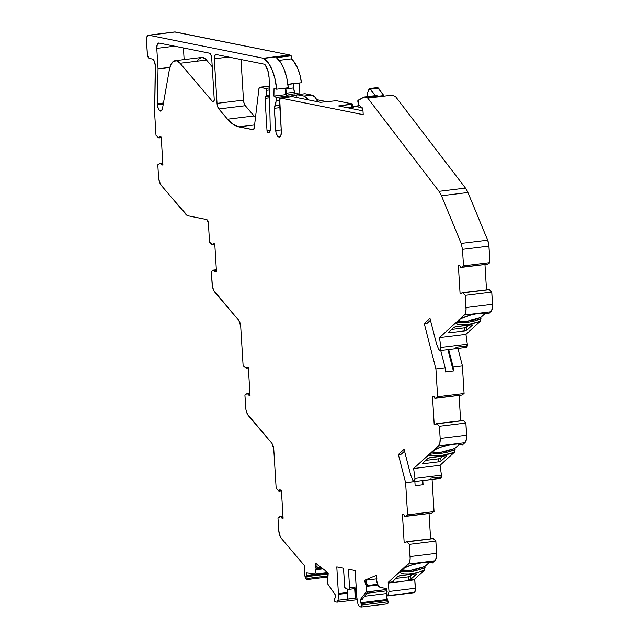 <?xml version="1.0" encoding="UTF-8"?>
<svg xmlns="http://www.w3.org/2000/svg" width="639" height="639" viewBox="0 0 639 639"><rect width="100%" height="100%" fill="white"/><g stroke="black" fill="none" stroke-linecap="round" stroke-linejoin="round"><path stroke-width="0.96" d="M198.713 59.195L201.644 57.454L204.903 58.5L206.517 60.042L180.054 63.285A19.482 8.355 83 0 0 169.383 69.627L171.052 64.291L173.648 61.232L176.795 60.873L180.054 63.285A19.482 8.355 83 0 0 175.142 60.705A19.482 8.355 83 0 0 169.383 69.627L162.514 108.43A5.903 2.532 83 0 1 159.782 110.827A5.903 2.532 83 0 1 157.458 104.748L158.232 108.47L159.782 110.827L161.443 110.811L162.514 108.43A5.903 2.532 83 0 1 160.764 111.13A5.903 2.532 83 0 1 157.458 104.748L163.288 104.037L157.458 104.748A5.903 2.532 83 0 1 157.434 103.75L163.472 103.007M228.57 57.031L214.305 58.78A4.721 2.029 83 0 1 216.086 54.523L263.643 64.076A12.988 5.567 83 0 1 265.081 64.763A12.988 5.567 83 0 0 263.643 64.076L216.086 54.523L214.712 55.593L214.305 58.78L228.57 57.031L214.305 58.78A4.721 2.029 83 0 1 215.798 54.507A4.721 2.029 83 0 1 216.086 54.523L263.643 64.076A12.988 5.567 83 0 1 265.081 64.763A13.89 5.959 83 0 1 269.083 77.591A13.89 5.959 83 0 1 269.131 78.781L270.265 128.974A4.721 2.029 83 0 1 268.747 132.84A4.721 2.029 83 0 1 268.46 132.832L269.786 131.882L270.265 128.974L269.131 78.781A13.89 5.959 83 0 0 269.083 77.591L267.765 70.298L265.081 64.763A13.89 5.959 83 0 1 269.083 77.591A13.89 5.959 83 0 1 269.131 78.781L270.265 128.974A4.721 2.029 83 0 1 268.46 132.832L269.027 132.76M322.815 568.75L315.993 569.581L322.815 568.75L315.993 569.581L316.065 568.39L317.383 568.231A1.182 0.503 -97 0 0 317.383 567.927L317.08 566.897L315.762 567.057A1.182 0.503 83 0 1 316.065 568.095L317.383 567.927A1.182 0.503 -97 0 0 317.08 566.897L317.016 564.237M431.764 562.592L432.491 562.935C429.312 560.419 412.498 563.39 404.663 567.831L400.318 571.785L400.405 572.472C403.968 575.116 411.955 574.405 424.352 570.339L425.055 567.656L418.106 570.084L410.701 571.554L410.414 570.451L424.775 566.545L425.055 567.656L422.89 568.534M433.386 453.386L432.395 452.971L434.272 453.578L440.734 453.482L440.447 452.38L447.851 450.902L454.808 448.482L455.096 449.584L454.385 452.26L455.096 449.584L448.147 452.013L440.734 453.482L440.447 452.38L454.808 448.482L455.096 449.584L452.923 450.463M466.286 321.449L458.155 321.026L466.326 321.441L466.614 322.559L466.326 321.441L480.688 317.543L480.967 318.645L474.018 321.074L466.614 322.543L460.152 322.639L458.267 322.032L457.508 321.058M321.968 568.087L317.359 568.654M317.327 569.269L322.655 568.614M285.761 88.07L286.376 93.206L285.761 88.07L285.737 88.893L293.676 87.918L294.315 92.232L286.376 93.206L285.737 88.893L293.676 87.918L294.787 93.789L294.315 92.232L286.376 93.206L287.007 95.53L287.893 96.05L276.256 97.479L273.899 96.106L285.545 94.676L287.893 96.05L287.877 97.144L287.893 96.05L276.256 97.479L273.899 96.106L285.545 94.676L285.657 88.086L285.545 94.676L287.893 96.05L276.256 97.479L273.899 96.106L274.027 88.677L276.623 89.196L288.261 87.767L286.799 78.134L284.131 69.339L280.537 62.279L276.375 57.654L291.192 55.833L291.376 58.86L279.131 60.362L291.376 58.86L293.085 60.513L297.678 68.213L299.979 75.09L301.464 82.743L287.901 84.404L301.464 82.743A27.868 11.949 -97 0 0 291.376 58.86L279.131 60.362M287.885 96.912L289.004 96.769M285.737 88.893L293.676 87.918L293.628 83.733L287.909 84.436L293.605 83.389M377.873 584.789L366.363 586.41L377.945 584.997M356.874 597.936L338.079 600.245L336.961 602.154L335.227 601.81L334.229 599.478L335.036 598.128L334.229 599.478L335.156 597.593L335.315 594.885L327.879 584.206L335.315 594.885L335.156 597.593L335.315 594.885L327.879 584.206L327.344 577.161A1.182 0.503 83 0 1 327.719 576.386A1.182 0.503 83 0 1 327.775 576.386L328.206 572.927L315.754 563.263L315.554 566.753L316.872 566.585L315.554 566.753L316.065 568.095A1.182 0.503 83 0 1 316.065 568.39L317.383 568.231L317.319 569.389L322.783 568.718M328.134 574.07L306.88 576.674L306.624 575.723L306.88 576.674L328.134 574.07L306.88 576.674L307.255 578.519L306.241 579.397L304.707 574.804L304.412 565.571L294.236 553.59L304.412 565.571L304.707 574.804L304.412 565.571L281.448 538.525A8.85 3.794 83 0 1 278.716 530.13L277.973 517.941L278.716 530.13L279.618 534.963L281.448 538.525L285.138 542.878L281.448 538.525A8.85 3.794 83 0 1 278.716 530.13L277.973 517.941L280.178 516.4L282.973 516.048L280.233 516.384M414.08 592.633L388.025 595.836L386.883 594.518L386.643 588.767L378.615 586.858L386.643 588.767L387.146 591.602L386.643 588.767L378.615 586.858L379.446 586.754L378.615 586.858L376.603 580.555A1.182 0.503 83 0 1 376.754 579.301L376.523 575.324M306.88 576.674L307.255 578.519L306.624 575.723L328.198 573.079L306.624 575.723L328.031 572.8L306.624 575.427L306.784 572.72L314.779 574.03L327.591 572.456L314.779 574.03L315.962 569.764L323.014 568.902M328.023 575.971L307.255 578.519L328.023 575.971L307.255 578.519L306.576 579.637L305.13 577.209L304.707 574.804L306.001 579.078L306.688 579.613M393.312 580.667L393.488 581.762L392.562 581.714L393.488 581.762L393.312 580.667L393.488 581.762L388.192 582.409L388.304 583.08L414.767 579.837L415.478 588.247L389.015 591.49L388.304 583.08L414.767 579.837L415.382 590.692L414.703 592.361L415.478 588.247L389.015 591.49L388.24 595.604L414.703 592.361L387.809 595.931L414.272 592.696M388.177 595.676L387.378 595.716L386.835 594.094L388.025 595.836L414.703 592.361L388.025 595.836L414.639 592.425L388.177 595.676L389.015 591.49L388.304 583.08L414.767 579.837L414.655 579.158L408.832 579.877L408.353 576.905L395.741 578.455L408.361 576.905L395.741 578.455M315.993 569.581L316.065 568.39L317.383 568.231L317.319 569.389L317.383 568.231A1.182 0.503 -97 0 0 317.383 567.927A1.182 0.503 -97 0 0 317.08 566.897L315.762 567.057A1.182 0.503 83 0 1 316.065 568.095L317.383 567.927L316.065 568.095A1.182 0.503 83 0 1 316.065 568.39L314.779 574.03L327.591 572.456M364.565 596.251L386.084 593.607L364.565 596.251L386.084 593.607L387.585 600.404L361.123 603.647L360.652 602.713L361.123 603.647L360.652 602.713L387.114 599.47L387.585 600.404L361.123 603.647L361.834 605.021L388.296 601.778L387.585 600.404L361.123 603.647L361.834 605.021L361.211 607.042L387.777 603.807L388.296 601.778L387.785 603.799M361.426 607.018L387.673 603.799M361.834 605.021L388.296 601.778L388.009 600.9L388.296 601.778L361.834 605.021L361.538 606.938L359.366 606.675L357.984 604.23L356.897 598.056L355.172 570.595L356.81 597.289L357.984 604.23L359.366 606.675L361.211 607.042L361.834 605.021L361.123 603.647M365.364 583.926L366.914 583.83L365.364 583.926L366.69 583.766L366.043 580.108L364.717 580.268L365.364 583.926L366.69 583.766L366.043 580.108L364.717 580.268L365.364 583.926L366.123 584.949L367.449 584.789L366.69 583.766L366.043 580.108L364.717 580.268L365.588 583.99A1.182 0.503 83 0 1 366.123 584.949L366.347 586.203L366.123 584.949L367.449 584.789L367.665 586.003L377.857 584.757M387.585 600.404L386.084 593.607L387.186 592.145L386.084 593.607L387.114 599.47L360.652 602.713L360.148 599.877L362.001 599.654L367.816 591.93L365.971 592.153L360.148 599.877L362.001 599.654L367.816 591.93L365.971 592.153L360.148 599.877L360.652 602.713L387.114 599.47L387.298 600.069M356.442 591.387L355.619 591.49L355.444 588.567L355.619 591.49L356.442 591.387L355.619 591.49L355.276 598.128L355.627 592.233L356.49 592.129M160.661 163.352A1.182 0.503 83 0 1 161.204 164.287L160.101 163.233L157.801 164.798L160.006 163.257L162.801 162.905L160.661 163.352A1.182 0.503 83 0 1 161.204 164.287L162.53 164.119L162.146 163.28L160.101 163.233L161.979 163.185A1.182 0.503 -97 0 1 162.53 164.119A1.182 0.503 -97 0 0 161.979 163.185M162.362 163.592L162.841 163.536M160.748 137.545L161.252 137.489L160.748 137.553M174.687 31.974L289.723 54.986L263.715 58.405L290.178 55.162A5.903 2.532 -97 0 0 289.723 54.986L263.26 58.229L148.719 35.209L175.182 31.966A5.903 2.532 -97 0 0 174.822 31.95L148.719 35.209C147.17 35.249 146.427 37.022 146.491 40.537L147.385 55.146L148.855 58.325L152.322 59.02A5.903 2.532 83 0 1 155.269 65.386L154.638 113.023L155.996 135.284L159.103 137.928A1.182 0.503 83 0 0 159.175 137.928L160.501 137.768A1.182 0.503 -97 0 0 160.868 137.026L160.876 136.986M286.376 93.206L287.007 95.53L286.376 93.206L294.315 92.232L294.851 94.045M279.435 100.483L276.192 100.874L279.435 100.483L276.192 100.874L276.256 97.479L276.192 100.874L274.842 105.922L279.722 105.323L274.842 105.922L274.347 108.326L274.842 105.922L279.722 105.323M296.704 96.082L297.055 94.716L296.632 96.074L297.055 94.716L303.852 96.082L308.333 99.884L320.49 102.328L336.346 100.714L352.377 103.933L352.552 106.857L351.474 107.328L351.29 104.405L352.377 103.933L352.552 106.857L351.474 107.328L351.29 104.405L338.59 105.962L350.963 108.446L353.998 106.338L359.693 105.81L355.084 106.378L362.137 107.711L362.481 109.309L361.89 108.039L362.465 107.967M362.888 109.261L361.89 108.039M289.012 97L288.86 94.516L289.012 97L288.86 94.516L296.776 96.058M297.055 94.716L303.852 96.082L297.055 94.716L304.995 93.741L297.055 94.716L304.995 93.741L311.792 95.107L314.843 97.04L317.799 101.785L316.377 101.497L317.799 101.785M366.243 97.392L364.206 97.064L357.872 100.611L358.407 104.82L362.824 108.255L358.407 104.82L358.112 100.243L364.206 97.064L376.075 95.602L377.889 95.962L366.243 97.392L364.43 97.032L376.075 95.602L377.889 95.962L366.93 97.663L377.889 95.962L366.243 97.392L364.43 97.032L376.075 95.602L377.889 95.962L379.43 96.737L367.784 98.166L366.93 97.663L378.568 96.233L379.43 96.737L367.784 98.166L366.93 97.663L377.889 95.962M367.417 96.785L367.353 93.126L367.377 96.649L367.353 93.126L369.669 88.565L370.516 89.077L378.456 88.102L377.609 87.583L383.831 95.594L378.576 96.233L379.43 96.737L367.784 98.166L366.93 97.663M384.207 96.154L383.831 95.594L378.576 96.233L383.831 95.594L384.207 96.154L380.964 91.593L383.831 95.594M461.198 267.39L460.639 267.278A1.182 0.503 83 0 1 460.096 266.343L461.198 267.39L487.661 264.147L461.198 267.39L463.499 265.832L489.961 262.589L487.757 264.123L461.294 267.374L463.499 265.832L462.484 249.338L488.947 246.095A8.85 3.794 -97 0 0 487.645 240.152L461.182 243.403L462.484 249.338L488.947 246.095L489.961 262.589L487.757 264.123L460.639 267.278A1.182 0.503 83 0 1 460.096 266.343L460 265.856L458.363 265.528L460.08 293.573L461.717 293.9L461.749 293.437A1.182 0.503 83 0 1 462.125 292.694A1.182 0.503 83 0 1 462.197 292.702L489.21 289.563L488.995 290.066L489.21 289.563L463.363 292.566M435.327 398.329L434.768 398.217A1.182 0.503 83 0 1 434.216 397.282L435.327 398.329L437.619 396.771L464.082 393.52L461.877 395.062L435.415 398.313L437.619 396.771L464.082 393.52L461.877 395.062L434.768 398.217A1.182 0.503 83 0 1 434.216 397.282L434.129 396.795L432.491 396.46L434.2 424.504L435.846 424.839L435.878 424.376A1.182 0.503 83 0 1 436.253 423.633A1.182 0.503 83 0 1 436.325 423.633L437.483 423.505M405.294 516.4L404.735 516.288A1.182 0.503 83 0 1 404.183 515.354L405.294 516.4L431.756 513.149L405.294 516.4L407.586 514.842L434.049 511.591L431.844 513.133L405.382 516.376L407.586 514.842L434.049 511.591L431.844 513.133L404.735 516.288A1.182 0.503 83 0 1 404.183 515.354L404.096 514.858L402.45 514.531L404.167 542.575L405.805 542.902L405.845 542.439A1.182 0.503 83 0 1 406.212 541.704A1.182 0.503 83 0 1 406.284 541.704L433.298 538.573L433.082 539.068L433.298 538.573L407.45 541.568M377.689 584.286L367.577 585.524L377.689 584.286M357.185 599.701L336.961 602.154L337.712 601.706L338.079 600.245L338.422 594.342L347.688 593.208L347.336 599.102L338.079 600.245L338.422 594.342L347.688 593.208L347.688 592.465L338.422 593.599L338.422 594.342L347.688 593.208L347.688 592.465L338.422 593.599L336.793 566.905L343.518 568.255L344.653 586.77L345.539 588.679L348.902 589.358L349.573 587.76L348.439 569.245L355.172 570.595L356.897 598.056L357.984 604.23L359.366 606.675L361.211 607.042M282.973 516.056L280.178 516.4L277.973 517.941L280.825 516.496A1.182 0.503 83 0 1 281.376 517.43L282.702 517.27L282.15 516.336L280.825 516.496L281.464 517.917L282.789 517.758L282.702 517.27A1.182 0.503 -97 0 0 282.15 516.336L280.178 516.4M282.534 516.743L283.013 516.679M279.411 491.056L280.753 490.888L281.04 490.137M247.772 393.632A1.182 0.503 83 0 1 248.315 394.567L247.213 393.512L249.913 393.185L247.772 393.632A1.182 0.503 83 0 1 248.315 394.567L248.411 395.054L250.025 394.95L249.258 393.56L247.213 393.512L244.913 395.078L247.117 393.536L249.913 393.185L247.117 393.536L244.913 395.078L245.664 407.267A8.85 3.794 83 0 0 248.387 415.662L271.934 443.386L273.756 448.985L276.168 488.428L279.275 491.071A1.182 0.503 83 0 0 279.347 491.079A1.182 0.503 83 0 0 279.714 490.337L281.04 490.177A1.182 0.503 -97 0 1 280.665 490.912L279.347 491.079M249.474 393.872L249.953 393.816M247.86 367.832L248.363 367.768L247.86 367.832M214.217 270.177A1.182 0.503 83 0 1 214.76 271.112L213.658 270.065L216.357 269.73L214.217 270.177A1.182 0.503 83 0 1 214.76 271.112L214.856 271.599L216.469 271.495L215.702 270.105L213.658 270.065L211.357 271.623L213.562 270.081L216.357 269.73L213.562 270.081L211.357 271.623L212.108 283.812A8.85 3.794 83 0 0 214.832 292.207L238.882 320.522L240.695 326.122L243.108 365.564L246.215 368.208A1.182 0.503 83 0 0 246.287 368.208A1.182 0.503 83 0 0 246.662 367.473L247.988 367.265M215.918 270.417L216.397 270.361M214.305 244.378L214.808 244.314L214.305 244.378M160.006 163.257L157.801 164.798L158.552 176.987A8.85 3.794 83 0 0 161.276 185.382L186.364 214.92L187.491 215.686L206.9 219.584L208.37 222.771L209.552 242.109L212.659 244.753A1.182 0.503 83 0 0 212.731 244.753L214.057 244.593A1.182 0.503 -97 0 0 214.432 243.858L214.432 243.81M214.305 58.78L217.028 103.374L217.627 106.601L218.85 108.973A5.903 2.532 83 0 1 217.028 103.374L214.305 58.78L217.028 103.374L243.491 100.131L241.007 59.531L243.491 100.131L244.09 103.35L245.312 105.731L218.85 108.973A5.903 2.532 83 0 1 217.028 103.374L243.491 100.131A5.903 2.532 -97 0 0 245.312 105.731L218.85 108.973L227.532 119.197L233.123 124.357L238.81 126.873L254.594 124.932L238.81 126.873L253.116 129.749A2.947 1.262 83 0 0 254.21 128.151L258.907 88.861L254.21 128.151A2.947 1.262 83 0 1 253.3 129.757A2.947 1.262 83 0 1 253.116 129.749L254.21 128.151L258.907 88.861A2.947 1.262 83 0 1 259.817 87.255A2.947 1.262 83 0 1 259.993 87.263L265.712 88.414L269.338 87.966L265.712 88.414A1.773 0.759 83 0 1 266.591 90.323L269.386 89.979L266.591 90.323L266.894 95.283L269.498 94.971L266.894 95.283L266.231 96.88L265.193 97.184L265.041 98.374A1.773 0.759 83 0 1 265.6 96.777A1.773 0.759 83 0 1 265.712 96.777L266.231 96.88L265.712 96.777A1.773 0.759 83 0 0 265.041 98.374L267.022 130.811L270.185 130.42L267.022 130.811L267.581 132.505L268.46 132.832L267.885 132.712A1.773 0.759 83 0 1 267.022 130.811L270.185 130.42M266.439 96.856L269.53 96.481L266.231 96.88L266.894 95.283L266.231 96.88M430.071 478.236L439.32 477.101C440.71 479.106 441.413 478.459 441.437 475.168L414.975 478.411L414.096 481.582L412.858 480.344L410.653 474.881L412.858 480.344L413.625 481.463L414.439 481.423L414.975 478.411L413.625 468.531L440.087 465.28L441.437 475.168L414.975 478.411L413.625 468.531L440.087 465.28L441.437 475.168L440.902 478.18L440.087 478.22L439.32 477.101L430.071 478.236M360.652 602.713L360.148 599.877L362.001 599.654L367.816 591.93L365.971 592.153L386.763 589.462L366.451 591.954L366.363 586.354L377.921 584.933M387.002 590.795L366.81 593.272M355.444 588.567L355.268 598.248L354.685 588.663L355.268 598.248L338.079 600.245L336.961 602.154L334.892 601.682L334.229 599.478L335.227 601.81L336.961 602.154M293.676 87.942L293.628 83.733L287.909 84.436M293.716 89.692L293.772 90.131M288.86 94.516L296.632 96.074L288.86 94.516L296.8 93.542L288.86 94.516L296.8 93.542L300.538 94.292M465.192 346.162L455.95 347.296L465.192 346.162C466.582 348.167 467.293 347.528 467.317 344.229L440.854 347.48L439.967 350.651L438.729 349.405L436.533 343.942L438.729 349.405L439.504 350.523L440.319 350.484L440.854 347.48L439.496 337.592L465.959 334.349L467.317 344.229L440.854 347.48L439.496 337.592L465.959 334.349L467.317 344.229L466.782 347.241L465.967 347.281M364.206 97.064L358.112 100.243L357.816 101.281L358.407 104.82L362.824 108.255L363.224 114.677L280.561 98.071L292.199 96.641L280.377 98.063L279.443 100.73L281.336 131.698C281.4 135.22 280.657 136.994 279.107 137.026L280.098 136.754L278.652 136.938C277.062 136.259 276.08 134.142 275.705 130.572L281.224 129.893L275.705 130.572L274.347 108.326L275.808 103.877L276.256 97.479M303.852 96.082L308.333 99.884L306.145 97.288L303.852 96.082L311.792 95.107L304.995 93.741L311.792 95.107L303.852 96.082L311.792 95.107C313.925 95.626 315.858 97.703 317.599 101.345L316.377 101.497M369.677 88.541L367.353 93.126L368.983 89.228L378.456 88.102L380.964 91.593L378.456 88.102L370.516 89.077L373.024 92.567L369.677 88.541L377.601 87.575L376.922 88.254M375.261 95.682L370.516 89.077M487.661 264.147L489.961 262.589L488.947 246.095A8.85 3.794 -97 0 0 487.645 240.152L488.795 244.521L489.961 262.589L463.499 265.832L462.484 249.338L488.947 246.095M461.749 293.477L460.08 293.573L461.717 293.9L462.197 292.702L489.218 289.563L462.756 292.814L489.314 289.627L491.766 292.095L465.304 295.346L462.852 292.87L489.314 289.627L463.523 292.534A1.182 0.503 -97 0 0 463.451 292.534A1.182 0.503 -97 0 0 463.379 292.558A1.182 0.503 -97 0 1 463.523 292.534M464.042 292.646L489.314 289.627L491.766 292.095L492.501 306.712L491.591 310.61L488.396 313.925C483.1 312.136 474.905 313.262 463.826 317.295L461.486 317.583L464.289 315.027L490.752 311.784L488.212 313.813M487.413 313.493L488.396 313.925L484.57 313.054L478.307 313.398L470.879 314.931L460.567 318.837L456.701 322.352M451.653 329.452L464.273 327.903L466.526 327.096L468.595 325.211L466.526 327.096L467.005 330.059L464.745 330.866L464.265 327.903L451.653 329.452L464.265 327.903L464.745 330.866L467.005 330.059L464.745 330.866L464.265 327.903M465.583 327.583L466.526 327.096L467.005 330.059L472.261 325.275L467.005 330.059L466.526 327.096L468.595 325.211M439.967 350.659L466.43 347.408L467.317 344.229L440.854 347.48C440.83 350.771 440.119 351.418 438.729 349.405L436.533 343.942L429.959 318.382L436.533 343.942L429.959 318.382L424.248 323.574L429.959 318.382L424.248 323.574L427.164 323.222L430.438 320.235L427.164 323.222L424.248 323.574L435.918 368.967L424.248 323.574L427.164 323.222L430.438 320.235M435.399 398.321L461.877 395.062L435.415 398.313L437.619 396.771L435.918 368.967L445.183 367.832L440.742 350.563L445.183 367.832L445.439 371.986L453.378 371.011L445.439 371.986L445.183 367.832L445.439 371.986L453.378 371.011L447.891 349.685L453.378 371.011L453.123 366.858L448.682 349.589M461.789 395.086L464.082 393.52L462.38 365.724L453.123 366.858L453.378 371.011L447.891 349.685M435.87 424.416L434.2 424.504L435.846 424.839L436.325 423.633L463.347 420.502L436.884 423.753L463.435 420.558L465.887 423.034L439.424 426.277L436.98 423.809L463.435 420.558L437.643 423.473A1.182 0.503 -97 0 0 437.571 423.473A1.182 0.503 -97 0 0 437.499 423.489A1.182 0.503 -97 0 1 437.643 423.473M425.774 460.384L438.386 458.842L440.646 458.027L442.723 456.15L440.646 458.027L441.126 460.999L438.865 461.805L438.386 458.842L425.774 460.384L438.386 458.842L438.865 461.805L441.126 460.999L438.865 461.805L438.386 458.842M439.712 458.522L440.646 458.027L441.126 460.999L446.381 456.214L441.126 460.999L440.646 458.027L442.723 456.15M440.407 452.388L432.284 451.965L440.447 452.38L454.808 448.482L459.649 444.073L454.808 448.482L455.096 449.584L448.147 452.013L451.789 450.87M414.096 481.598L440.559 478.347L441.437 475.168L414.975 478.411C414.951 481.71 414.248 482.349 412.858 480.344L410.653 474.881L404.08 449.321L410.653 474.881L404.08 449.321L398.377 454.513L404.08 449.321L398.377 454.513L401.284 454.153L404.559 451.174L401.284 454.153L398.377 454.513L405.621 482.693L398.377 454.513L401.284 454.153L404.559 451.174M405.382 516.376L407.586 514.842L405.621 482.693L414.871 481.502L415.134 485.704L423.074 484.729L415.134 485.704L414.879 481.558L415.134 485.704L423.074 484.729L422.02 480.624L423.074 484.729L422.802 480.528M431.756 513.149L434.049 511.591L432.084 479.45L422.818 480.584L423.074 484.729L422.02 480.624M405.837 542.487L404.167 542.575L405.805 542.902L406.284 541.704L433.306 538.573L406.843 541.816L433.402 538.629L435.854 541.105L409.391 544.348L406.939 541.872L433.402 538.629L407.61 541.545A1.182 0.503 -97 0 0 407.538 541.545A1.182 0.503 -97 0 0 407.466 541.56A1.182 0.503 -97 0 1 407.61 541.545M409.671 576.594L412.682 574.213L410.613 576.098L411.093 579.07L408.832 579.877L408.353 576.905L410.613 576.098L411.093 579.07L408.832 579.877L410.15 579.557L416.348 574.285L411.093 579.07L410.613 576.098L412.682 574.213M410.741 571.546L402.658 571.202L401.683 570.363L400.405 572.48L398.904 572.664L408.377 564.037L434.839 560.786L432.339 562.847M410.374 570.451L402.243 570.036L410.414 570.451L410.701 571.554L402.658 571.202L407.315 571.817L410.701 571.554L410.414 570.451L417.818 568.966L424.775 566.545L429.616 562.144L424.775 566.545L425.055 567.656L424.352 570.339L414.655 579.158L408.832 579.877L408.353 576.905M321.281 567.552L317.391 568.031M269.346 132.537L268.46 132.832M433.745 452.428L436.756 452.644M403.704 570.491L406.716 570.715M299.028 93.989L299.212 83.014M326.393 101.601L316.728 99.66M351.474 107.328L351.29 104.405L352.377 103.933L336.346 100.714L320.49 102.328L292.199 96.641L320.49 102.328L336.346 100.714L352.377 103.933L352.552 106.857L347.688 107.791M459.617 321.489L462.628 321.705M466.614 322.559L466.326 321.441L473.731 319.963L480.688 317.543L485.536 313.126L480.688 317.543L480.967 318.645L478.795 319.524M162.913 164.67L162.53 164.119L162.618 164.606L162.53 164.119L161.204 164.287L161.3 164.774L162.618 164.606L161.3 164.774L162.937 165.102L161.22 137.058L159.582 136.73L159.55 137.193L160.868 137.026L160.429 137.768A1.182 0.503 -97 0 0 160.501 137.768M279.866 107.656L274.347 108.326L279.866 107.656L274.347 108.326L276.016 132.76L277.677 136.331L278.652 136.938L280.098 136.754M279.467 137.042L278.652 136.938C277.062 136.259 276.08 134.142 275.705 130.572L281.224 129.893M352.377 103.933L338.59 105.962L362.984 110.867L350.963 108.446L352.88 106.673L355.084 106.378L362.137 107.711M279.81 136.938L279.107 137.026L280.833 135.684L281.336 131.698L279.698 98.741L280.561 98.071L291.735 96.753M379.43 96.737L392.13 95.179L395.493 96.553L392.13 95.179L379.43 96.737L392.13 95.179L395.493 96.553L465.472 188.082L439.009 191.333L441.461 195.75L467.924 192.507A17.708 7.596 -97 0 0 465.472 188.082L467.924 192.507L487.645 240.152L461.182 243.403L441.461 195.75L467.924 192.507L487.645 240.152L461.182 243.403L441.461 195.75L467.924 192.507A17.708 7.596 -97 0 0 465.472 188.082L439.009 191.333L367.784 98.166L439.009 191.333L441.461 195.75L439.009 191.333L367.784 98.166M449.217 331.665L449.393 332.751L448.466 332.711L449.393 332.751L449.217 331.665L449.393 332.751L448.482 332.336L453.738 327.551A1.773 0.463 -14.4 0 1 455.982 326.761L453.738 327.551L448.346 332.552L453.738 327.551A1.773 0.463 -14.4 0 1 455.982 326.761L471.326 324.876A1.773 0.463 -14.4 0 1 472.389 325.035A1.773 0.463 -14.4 0 1 472.261 325.275L471.326 324.876L455.982 326.761L471.326 324.876A1.773 0.463 -14.4 0 1 472.261 325.275L467.005 330.059M449.393 332.751L464.745 330.866M472.157 324.876L472.261 325.275M489.314 289.627L491.766 292.095L492.509 304.292L466.047 307.535A8.85 3.794 83 0 1 464.289 315.027L490.752 311.784L488.396 313.925C483.1 312.136 474.905 313.262 463.826 317.295L460.567 318.837L456.222 323.134C459.153 326.162 467.165 325.563 480.264 321.329L480.967 318.645L480.264 321.329L465.959 334.349L467.317 344.229M477.668 319.939L474.018 321.074L480.967 318.645L480.688 317.543L485.536 313.126M457.939 348.455L462.38 365.724L457.939 348.455L462.38 365.724L453.123 366.858L453.378 371.011M461.805 444.528L462.372 444.776M438.17 423.585L463.435 420.558L465.887 423.034L466.63 437.651L465.711 441.549L462.524 444.864C459.345 442.356 442.539 445.319 434.696 449.76L430.351 453.722L431.501 455.319C436.245 456.741 443.538 455.847 453.386 452.636L454.393 452.26L440.087 465.28L441.437 475.168M430.351 454.057L430.83 453.283M423.345 462.596L423.521 463.69L422.595 463.65L423.521 463.69L423.345 462.596L423.521 463.69L422.603 463.267L427.858 458.49A1.773 0.463 -14.4 0 1 430.103 457.692L427.858 458.49L422.467 463.491L427.858 458.49A1.773 0.463 -14.4 0 1 430.103 457.692L445.455 455.815A1.773 0.463 -14.4 0 1 446.509 455.966A1.773 0.463 -14.4 0 1 446.381 456.214L445.455 455.815L430.103 457.692L445.455 455.815A1.773 0.463 -14.4 0 1 446.381 456.214L441.126 460.999M423.521 463.69L438.865 461.805M446.278 455.815L446.381 456.214M432.395 452.971L431.637 451.989M432.068 479.394L422.818 480.584L423.074 484.729M416.245 573.886L415.422 573.878A1.773 0.463 -14.4 0 1 416.476 574.038A1.773 0.463 -14.4 0 1 416.348 574.285L411.093 579.07M392.562 581.714L397.825 576.554A1.773 0.463 -14.4 0 1 400.07 575.763L415.422 573.878L400.07 575.763L397.825 576.554A1.773 0.463 -14.4 0 1 400.07 575.763L415.422 573.878A1.773 0.463 -14.4 0 1 416.348 574.285M421.756 568.942L418.106 570.084L425.055 567.656L424.775 566.545L429.616 562.144M366.059 580.18L376.882 578.846M366.347 586.203L366.123 584.949L367.449 584.789L367.665 586.003L367.449 584.789A1.182 0.503 -97 0 0 366.914 583.83L366.69 583.766M356.171 586.945L349.573 587.76L356.171 586.945L349.573 587.76L348.439 569.245L355.172 570.595L348.439 569.245L349.573 587.76L348.902 589.358L356.266 588.471M349.118 589.326L356.266 588.455M355.276 598.128L347.328 599.222L347.48 589.07L347.688 592.465L338.422 593.599L336.793 566.905L343.518 568.255L344.756 587.449L345.539 588.679L348.902 589.358L345.539 588.679L344.653 586.77L343.518 568.255L336.793 566.905L338.422 593.599L338.079 600.245M280.825 516.496A1.182 0.503 83 0 1 281.376 517.43L281.464 517.917L283.077 517.814L282.702 517.27A1.182 0.503 -97 0 0 282.15 516.336L281.599 516.224L282.15 516.336M247.117 393.536L249.09 393.464A1.182 0.503 -97 0 1 249.641 394.399A1.182 0.503 -97 0 0 249.09 393.464M250.025 394.95L249.641 394.399L248.315 394.567L248.411 395.054L249.737 394.894L249.641 394.399L248.315 394.567L248.411 395.054L250.049 395.381L248.331 367.337L246.694 367.01L246.374 368.184L247.7 368.016L247.988 367.313A1.182 0.503 -97 0 1 247.612 368.048L246.287 368.208M213.562 270.081L215.535 270.009A1.182 0.503 -97 0 1 216.086 270.944L216.086 270.944A1.182 0.503 -97 0 0 215.535 270.009M212.803 244.737L214.281 244.417L214.432 243.858L213.107 244.018A1.182 0.503 83 0 1 212.731 244.753M254.594 124.932L238.81 126.873L253.475 129.701M259.833 87.255L269.299 86.089L259.993 87.263A2.947 1.262 83 0 0 258.907 88.861L259.626 87.311L269.299 86.121L259.993 87.263L266.016 88.605L266.894 95.283L269.498 94.971M269.562 97.823L265.041 98.374L269.562 97.823L265.041 98.374L267.022 130.811A1.773 0.759 83 0 0 267.885 132.712M174.623 46.192L156.787 48.372A5.903 2.532 83 0 1 159.023 43.053L209.36 53.165L159.023 43.053L157.29 44.395L156.787 48.372L174.623 46.192L156.787 48.372A5.903 2.532 83 0 1 158.656 43.037A5.903 2.532 83 0 1 159.023 43.053L209.36 53.165A4.721 2.029 83 0 1 211.717 58.261L214.225 99.269A2.947 1.262 83 0 1 213.29 101.936A2.947 1.262 83 0 1 212.539 101.545L213.777 101.617L214.225 99.269L211.717 58.261L210.902 54.834L209.36 53.165A4.721 2.029 83 0 1 211.717 58.261L214.225 99.269A2.947 1.262 83 0 1 212.539 101.545L213.913 101.377M414.703 592.361L415.478 588.247L414.655 579.158L408.832 579.877M414.639 592.425L414.176 592.688M287.007 95.53L285.545 94.676L273.899 96.106L274.027 88.677L276.623 89.196L288.261 87.767A30.816 13.219 83 0 0 276.375 57.654L291.192 55.833A30.816 13.219 83 0 0 290.178 55.162L263.715 58.405L268.196 62.702L272.11 69.843L275.034 79.012L276.623 89.196A30.816 13.219 83 0 0 263.715 58.405L290.178 55.162A5.903 2.532 -97 0 0 289.723 54.986L263.26 58.229L148.719 35.209L175.182 31.966L289.723 54.986A5.903 2.532 -97 0 1 290.178 55.162A30.816 13.219 83 0 1 291.192 55.833L291.376 58.86A27.868 11.949 -97 0 1 301.464 82.743L287.901 84.404M484.961 264.482L486.511 289.89M459.082 395.421L460.639 420.829M463.435 420.558L465.887 423.034L466.638 435.223L440.175 438.474A8.85 3.794 83 0 1 438.418 445.966L464.88 442.723L462.524 444.864L461.797 444.52M455.096 449.584L454.393 452.26L440.087 465.28L413.625 468.531L438.418 445.966L464.88 442.723L462.524 444.864L457.907 443.969L450.399 444.656L441.916 446.789L434.696 449.76C442.539 445.319 459.345 442.356 462.524 444.864L461.446 444.385M429.049 513.492L430.606 538.901M408.137 541.656L433.274 538.573L433.082 539.068M433.306 538.573L435.854 541.105L436.597 555.714L435.678 559.62L434.839 560.786L432.491 562.935L430.638 562.296L424.376 562.184L411.875 564.86L404.663 567.831L400.318 571.785L401.332 573.327L403.169 573.878L409.008 573.958L416.668 572.672L424.352 570.339L414.655 579.158L414.767 579.837M183.425 47.957L184.136 59.603M175.142 60.705L201.605 57.462A19.482 8.355 83 0 1 206.517 60.042L212.236 66.775M217.028 103.374L243.491 100.131A5.903 2.532 -97 0 0 245.312 105.731L255.472 117.592A59.028 25.32 -97 0 1 253.995 115.955A59.028 25.32 -97 0 0 255.472 117.592M162.53 164.119L161.204 164.287L161.3 164.774L162.937 165.102L161.22 137.058L159.582 136.73L159.55 137.193A1.182 0.503 83 0 1 159.175 137.928M161.204 164.287L161.3 164.774L162.937 165.102L161.22 137.058L159.582 136.73L159.55 137.193L160.868 137.026A1.182 0.503 -97 0 1 160.429 137.768L159.247 137.912M465.472 188.082L395.493 96.553L465.472 188.082L439.009 191.333M460.08 293.573L461.398 293.405L460.08 293.573L458.363 265.528L460 265.856L458.363 265.528L460.08 293.573L461.717 293.9L461.749 293.437A1.182 0.503 83 0 1 462.197 292.702M491.766 292.095L465.304 295.346L466.039 309.955L465.128 313.861L464.289 315.027L490.752 311.784A8.85 3.794 83 0 0 492.509 304.292L466.047 307.535L465.304 295.346L491.766 292.095L492.509 304.292L466.047 307.535L465.304 295.346L462.756 292.814M463.826 317.295L460.567 318.837L456.23 322.783L456.893 324.109L458.57 324.764L468.171 324.54L480.264 321.329L465.959 334.349L439.496 337.592L464.289 315.027L461.486 317.583L463.826 317.295L461.486 317.583L455.248 323.254L461.486 317.583M453.123 366.858L462.38 365.724L464.082 393.52L437.619 396.771L435.918 368.967L424.248 323.574M445.183 367.832L435.918 368.967L445.183 367.832L440.742 350.563M434.2 424.504L435.526 424.344L434.2 424.504L432.491 396.46L434.129 396.795L432.491 396.46L434.2 424.504L435.846 424.839L435.878 424.376A1.182 0.503 83 0 1 436.325 423.633M466.638 435.223A8.85 3.794 83 0 1 464.88 442.723A8.85 3.794 83 0 0 466.638 435.223L440.175 438.474L439.424 426.277L465.887 423.034L466.638 435.223L440.175 438.474L439.424 426.277L436.884 423.753M434.704 449.76L430.351 454.073L434.704 449.76M414.975 478.411L413.625 468.531L427.611 455.799L431.493 455.319C436.245 456.741 443.538 455.847 453.386 452.636L440.511 455.735L433.026 455.775L431.493 455.319L430.335 454.073L431.501 455.319L427.611 455.799L429.376 454.193L430.343 454.073L429.376 454.193L438.418 445.966L464.88 442.723M454.393 452.26L453.386 452.636L454.393 452.26L440.087 465.28M422.818 480.584L432.084 479.45L434.049 511.591L407.586 514.842L405.621 482.693L398.377 454.513M414.879 481.558L405.621 482.693L414.871 481.502M404.167 542.575L405.493 542.415L404.167 542.575L402.45 514.531L404.096 514.858L402.45 514.531L404.167 542.575L405.805 542.902L405.845 542.439A1.182 0.503 83 0 1 406.284 541.704M433.402 538.629L435.854 541.105L436.597 553.294L410.134 556.537L409.391 544.348L406.843 541.816M435.854 541.105L436.597 553.294L410.134 556.537L409.391 544.348L435.854 541.105L409.391 544.348L406.939 541.872M436.597 553.294L410.134 556.537A8.85 3.794 83 0 1 408.377 564.037L434.839 560.786L432.491 562.935C429.312 560.419 412.498 563.39 404.663 567.831L400.318 571.785L400.405 572.472L398.904 572.664L408.377 564.037L434.839 560.786A8.85 3.794 83 0 0 436.597 553.294A8.85 3.794 83 0 1 434.839 560.786M393.488 581.762L388.192 582.409L393.488 581.762L392.57 581.338L397.825 576.554L392.434 581.586M425.055 567.656L424.352 570.339C411.955 574.405 403.968 575.116 400.397 572.48L398.904 572.664L388.192 582.409L409.216 562.863L410.134 558.965L409.391 544.348M364.717 580.268L376.275 575.419L376.922 579.086L376.275 575.419L364.717 580.268L376.275 575.419M366.914 583.83L365.588 583.99L366.914 583.83A1.182 0.503 -97 0 1 367.449 584.789M315.498 563.063L315.554 566.753L317.08 566.897M328.198 573.079L306.624 575.723L306.784 572.72L314.779 574.03L315.962 569.764M282.702 517.27L281.376 517.43L282.702 517.27L283.077 517.814M281.376 517.43L281.464 517.917L283.109 518.245L281.392 490.201L279.754 489.873L279.714 490.337L281.264 490.177M282.789 517.758L281.464 517.917L283.109 518.245L281.392 490.201L279.754 489.873L279.714 490.337L281.04 490.177A1.182 0.503 -97 0 1 280.593 490.912A1.182 0.503 -97 0 0 280.665 490.912M249.737 394.894L248.411 395.054L250.049 395.381L248.331 367.337L246.694 367.01L246.662 367.473L247.988 367.313A1.182 0.503 -97 0 1 247.541 368.048A1.182 0.503 -97 0 0 247.612 368.048M216.086 270.944L214.76 271.112L216.086 270.944L216.174 271.439L216.086 270.944L214.76 271.112L214.856 271.599L216.469 271.495M214.76 271.112L214.856 271.599L216.493 271.926L214.776 243.882L213.138 243.555L213.107 244.018L214.432 243.858A1.182 0.503 -97 0 1 213.985 244.593A1.182 0.503 -97 0 0 214.057 244.593M218.85 108.973L227.532 119.197A59.028 25.32 83 0 0 238.81 126.873A59.028 25.32 83 0 1 227.532 119.197L253.995 115.955L245.312 105.731L218.85 108.973L227.532 119.197L253.995 115.955L245.312 105.731M156.787 48.372L158.041 68.804L156.787 48.372L158.041 68.804L169.894 67.351L158.041 68.804L157.434 103.75L158.041 68.804L169.894 67.351M206.517 60.042L180.054 63.285L212.539 101.545L180.054 63.285L206.517 60.042A19.482 8.355 83 0 0 197.459 61.152M279.714 490.337L279.435 491.048L278.716 490.96L276.168 488.428L279.275 491.071A1.182 0.503 83 0 0 279.714 490.337L279.754 489.873L281.392 490.201L283.109 518.245L281.464 517.917M273.756 448.985L276.168 488.428L273.756 448.985L273.157 445.766L271.934 443.386L273.756 448.985M251.582 419.424L271.934 443.386L247.389 414.12L245.967 409.751L244.913 395.078L245.664 407.267A8.85 3.794 83 0 0 248.387 415.662L251.582 419.424M246.374 368.184L243.108 365.564L246.215 368.208A1.182 0.503 83 0 0 246.662 367.473L247.988 367.313M240.695 326.122L243.108 365.564L240.695 326.122L240.104 322.895L238.882 320.522L240.695 326.122M218.027 295.969L238.882 320.522L213.833 290.665L212.412 286.296L211.357 271.623L212.108 283.812A8.85 3.794 83 0 0 214.832 292.207L218.027 295.969M216.174 271.439L214.856 271.599L216.493 271.926L214.776 243.882L213.138 243.555L212.819 244.729L212.1 244.641L209.552 242.109L212.659 244.753A1.182 0.503 83 0 0 213.107 244.018L214.432 243.858M208.37 222.771L209.552 242.109L208.37 222.771L207.867 220.623L206.9 219.584L208.37 222.771M187.491 215.686L206.9 219.584L187.491 215.686L173.72 200.031L187.491 215.686M172.61 198.729L164.471 189.144L172.61 198.729M161.276 185.382L164.471 189.144L161.276 185.382L159.446 181.819L158.552 176.987L157.801 164.798L158.552 176.987A8.85 3.794 83 0 0 161.276 185.382M159.55 137.193L159.263 137.904L158.544 137.816L155.996 135.284L159.103 137.928A1.182 0.503 83 0 0 159.55 137.193L160.868 137.026M154.638 113.023L155.996 135.284L154.638 113.023L155.421 67.774L154.638 113.023M155.269 65.386L154.263 61.104L152.322 59.02A5.903 2.532 83 0 1 155.269 65.386M263.26 58.229L148.719 35.209C147.17 35.249 146.427 37.022 146.491 40.537L147.385 55.146L148.855 58.325L152.322 59.02L148.855 58.325L147.537 56.24L146.491 40.537L146.547 38.34L147.761 35.457L175.182 31.966A5.903 2.532 -97 0 0 174.479 32.054M278.652 136.938L279.107 137.026C280.657 136.994 281.4 135.22 281.336 131.698L279.443 100.73L280.561 98.071L363.224 114.677L362.824 108.255L363.224 114.677L280.561 98.071L292.199 96.641L308.333 99.884M461.182 243.403L462.484 249.338L461.182 243.403L441.461 195.75M460.096 266.343L460 265.856L460.096 266.343M439.496 337.592L455.248 323.254L439.496 337.592L440.854 347.48M434.216 397.282L434.129 396.795L434.216 397.282M440.175 438.474L439.856 443.059L438.418 445.966A8.85 3.794 83 0 0 440.175 438.474L439.424 426.277L436.98 423.809M404.183 515.354L404.096 514.858L404.183 515.354M388.304 583.08L389.015 591.49L388.24 595.604M378.615 586.858L376.603 580.555A1.182 0.503 83 0 1 376.754 579.301L376.818 581.809L378.615 586.858L379.446 586.754M386.763 589.462L365.971 592.153L366.451 591.954L366.363 586.354M327.775 576.386A1.182 0.503 83 0 0 327.344 577.161L327.879 584.206L327.272 578.351L328.206 572.927L315.754 563.263L328.206 572.927L327.999 576.362M163.288 104.037L157.458 104.748A5.903 2.532 83 0 1 157.434 103.75L158.041 68.804M410.414 570.451L424.775 566.545M440.734 453.49L440.447 452.38M466.326 321.441L480.688 317.543M306.624 575.723L328.031 572.8M306.624 575.427L306.784 572.72L314.779 574.03M307.255 578.519L306.241 579.397M415.478 588.247L389.015 591.49M293.676 87.918L293.628 83.733M285.545 94.676L285.657 88.086M287.893 96.05L287.877 97.144M489.218 289.563L488.995 290.066M463.347 420.502L463.115 420.997M366.451 591.954L366.363 586.41M386.084 593.607L387.186 592.145M355.619 591.49L355.627 592.233M355.268 598.248L354.685 588.663M311.792 95.107C313.925 95.626 315.858 97.703 317.599 101.345M273.899 96.106L274.027 88.677L276.623 89.196L288.261 87.767A30.816 13.219 83 0 0 276.375 57.654L291.192 55.833L291.376 58.86M276.192 100.874L274.842 105.922M359.693 105.81L355.084 106.378L361.874 107.743M362.481 109.309L362.896 109.389M351.29 104.405L338.59 105.962L350.963 108.446L355.084 106.378M459.265 322.447L458.275 322.04M347.688 593.208L347.336 599.102M269.386 89.979L266.591 90.323L266.894 95.283M454.808 448.482L459.649 444.073M362.984 110.867L350.963 108.446M461.294 267.374L463.499 265.832L489.961 262.589M465.304 295.346L462.852 292.87M456.214 323.134C459.153 326.162 467.165 325.563 480.264 321.329L480.967 318.645M465.887 423.034L439.424 426.277M431.413 562.456L432.491 562.935M349.573 587.76L348.902 589.358M338.422 593.599L338.422 594.342M347.48 589.07L347.688 592.465M269.338 87.966L265.712 88.414A1.773 0.759 83 0 1 266.591 90.323M432.084 479.45L434.049 511.591M424.352 570.339L414.655 579.158M175.182 31.966L289.723 54.986M290.178 55.162A30.816 13.219 83 0 1 291.192 55.833M467.924 192.507L487.645 240.152M492.509 304.292A8.85 3.794 83 0 1 490.752 311.784M480.264 321.329L465.959 334.349M462.38 365.724L464.082 393.52M241.007 59.531L243.491 100.131M161.3 164.774L162.618 164.606M263.715 58.405A30.816 13.219 83 0 1 276.623 89.196M275.705 130.572L274.347 108.326M463.499 265.832L462.484 249.338M466.047 307.535A8.85 3.794 83 0 1 464.289 315.027M437.619 396.771L435.918 368.967M430.343 454.073L429.376 454.193L438.418 445.966M431.493 455.319L427.611 455.799L429.376 454.193M413.625 468.531L427.611 455.799M407.586 514.842L405.621 482.693M410.134 556.537A8.85 3.794 83 0 1 408.377 564.037M388.192 582.409L398.904 572.664M365.588 583.99A1.182 0.503 83 0 1 366.123 584.949M365.971 592.153L360.148 599.877M315.754 563.263L315.554 566.753L316.872 566.585M248.315 394.567L249.641 394.399M248.411 395.054L250.049 395.381L248.331 367.337L246.694 367.01L246.662 367.473M214.856 271.599L216.493 271.926L214.776 243.882L213.138 243.555L213.107 244.018M227.532 119.197L253.995 115.955M238.81 126.873L253.116 129.749M259.993 87.263L265.712 88.414M265.041 98.374L267.022 130.811M157.458 104.748A5.903 2.532 83 0 1 157.434 103.75M180.054 63.285L212.539 101.545M306.696 579.645L327.352 577.105M359.493 105.659L354.086 106.322M487.701 264.147L461.238 267.39M461.821 395.086L435.367 398.329M431.788 513.157L405.326 516.4M249.913 393.177L247.173 393.512M216.357 269.722L213.618 270.057M162.801 162.897L160.062 163.233M375.964 95.594L364.326 97.024M463.451 292.534L462.125 292.694M437.571 423.473L436.253 423.633M407.538 541.545L406.212 541.704"/></g></svg>
